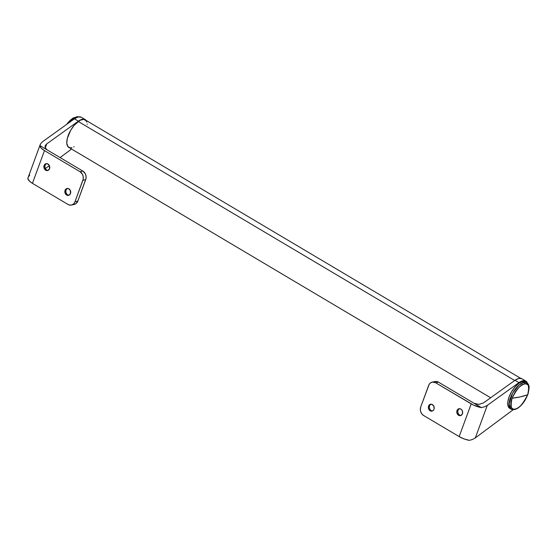 <?xml version="1.0" encoding="UTF-8"?>
<svg xmlns="http://www.w3.org/2000/svg" width="557" height="557" viewBox="0 0 557 557"><rect width="100%" height="100%" fill="white"/><g stroke="black" fill="none" stroke-linecap="round" stroke-linejoin="round"><path stroke-width="0.84" d="M520.656 378.314L85.144 119.839A16.021 7.102 120.7 0 0 78.231 121.454L514.696 380.501L78.231 121.454A16.021 7.102 120.7 0 0 68.142 135.678A16.021 7.102 120.7 0 0 68.796 147.389L490.654 397.768M74.144 146.783L73.761 146.985M71.937 147.689L70.3 147.849L67.85 146.54L66.791 143.267L67.279 138.526L70.697 130.268L74.255 125.221L80.18 120.242L83.641 119.379L86.091 120.688L86.808 122.101M87.15 123.96L87.171 124.322M461.001 415.438A3.523 2.917 77.4 0 1 459.629 415.049A3.523 2.917 -102.6 0 0 461.001 415.438M460.862 409.075A3.523 2.917 77.4 0 1 462.658 412.695A3.523 2.917 77.4 0 1 460.486 415.619A3.523 2.917 77.4 0 1 458.578 415.278L460.834 415.515L462.435 413.788L462.449 411.122L461.37 409.444L460.305 408.817L458.091 409.11L456.831 411.198L456.991 413.231L458.578 415.278A3.523 2.917 77.4 0 1 456.775 411.658A3.523 2.917 77.4 0 1 458.947 408.741A3.523 2.917 77.4 0 1 460.862 409.075M432.566 410.941A3.523 2.917 77.4 0 1 431.195 410.551A3.523 2.917 -102.6 0 0 432.566 410.941M432.427 404.577A3.523 2.917 77.4 0 1 434.223 408.197A3.523 2.917 77.4 0 1 432.051 411.122A3.523 2.917 77.4 0 1 430.143 410.781L432.399 411.017L433.729 409.868L434.175 408.657L433.743 405.997L431.877 404.319L429.663 404.612L428.396 406.707L428.827 409.367L430.143 410.781A3.523 2.917 77.4 0 1 428.347 407.16A3.523 2.917 77.4 0 1 430.519 404.243A3.523 2.917 77.4 0 1 432.427 404.577M521.805 378.697L518.79 378.419L514.988 380.292L483.337 403.017L514.988 380.292L518.943 382.638L487.291 405.364L475.302 437.934L513.192 409.715L475.302 437.934L487.291 405.364L484.611 406.784L481.408 407.627L474.014 403.24L478.79 404.389L483.337 403.017L478.79 404.389L474.014 403.24L481.408 407.627L473.547 405.106L435.644 382.756L438.45 382.13L474.014 403.24L438.45 382.13L436.403 381.441L434.349 381.712M527.535 383.432L525.752 381.044L524.374 380.633L520.906 381.441L518.943 382.638A16.278 7.22 -59.3 0 1 525.836 381.092A16.278 7.22 -59.3 0 1 527.465 383.216M525.836 381.092L521.881 378.746A16.278 7.22 120.7 0 0 514.988 380.292L518.943 382.638L487.291 405.364L484.611 406.784L481.408 407.627A11.537 3.983 -159.8 0 1 471.201 403.867L459.156 436.597L464.092 438.923L469.363 440.357L472.601 439.438L475.302 437.934L472.601 439.438L469.363 440.357A11.537 3.983 20.2 0 1 459.156 436.597L423.599 415.494L459.156 436.597L471.201 403.867L435.644 382.756L438.45 382.13A6.405 5.298 -102.6 0 0 434.982 381.524L432.169 382.151A6.405 5.298 77.4 0 1 435.644 382.756L432.545 382.081L430.61 382.833L429.127 384.427L420.737 406.916L428.625 385.472A6.405 5.298 77.4 0 1 432.169 382.151M423.599 415.494L421.865 413.942L420.709 411.769L420.312 409.304L420.737 406.916A6.405 5.298 77.4 0 0 423.599 415.494M431.055 404.18A3.523 2.917 -102.6 0 0 429.391 407.251A3.523 2.917 -102.6 0 0 431.195 410.551A3.523 2.917 77.4 0 1 429.391 407.251A3.523 2.917 77.4 0 1 431.055 404.18M459.49 408.678A3.523 2.917 -102.6 0 0 457.826 411.748A3.523 2.917 -102.6 0 0 459.629 415.049A3.523 2.917 77.4 0 1 457.826 411.748A3.523 2.917 77.4 0 1 459.49 408.678M48.104 170.379A3.523 2.917 77.4 0 1 46.732 169.989A3.523 2.917 -102.6 0 0 48.104 170.379M47.965 164.016A3.523 2.917 77.4 0 1 49.761 167.636A3.523 2.917 77.4 0 1 47.589 170.56A3.523 2.917 77.4 0 1 45.681 170.226L47.93 170.456L49.538 168.729L49.281 165.436L47.408 163.758L45.194 164.057L44.1 165.506L44.094 168.172L45.681 170.226A3.523 2.917 77.4 0 1 43.878 166.606A3.523 2.917 77.4 0 1 46.05 163.681A3.523 2.917 77.4 0 1 47.965 164.016M69.061 195.201A3.523 2.917 77.4 0 1 67.689 194.804A3.523 2.917 -102.6 0 0 69.061 195.201M68.922 188.83A3.523 2.917 77.4 0 1 70.718 192.45A3.523 2.917 77.4 0 1 68.546 195.375A3.523 2.917 77.4 0 1 66.638 195.041L68.887 195.27L70.495 193.551L70.238 190.25L68.365 188.579L66.666 188.6L65.058 190.32L65.051 192.994L66.638 195.041A3.523 2.917 77.4 0 1 64.835 191.42A3.523 2.917 77.4 0 1 67.007 188.496A3.523 2.917 77.4 0 1 68.922 188.83M73.893 204.489L75.829 203.744L77.82 201.098L86.022 178.498L86.029 176.026L85.242 173.659L82.847 171.076L47.289 149.972L82.847 171.076L80.034 171.702L44.476 150.599L41.03 147.946L39.895 145.586L47.289 149.972L45.73 148.608L45.075 146.978L45.43 145.321L46.732 143.894L45.284 147.821L47.289 149.972L39.895 145.586L40.87 143.421L42.778 141.548L74.436 118.815L78.384 121.161L46.732 143.894L45.43 145.321L45.284 147.814L46.732 143.894L78.384 121.161L80.347 119.971L83.822 119.156L86.265 120.514M71.568 149.039L60.107 157.582L71.568 149.039M49.357 165.582L45.396 168.534L49.357 165.582M29.716 175.051L28.226 177.175L27.892 178.846L29.653 181.338L32.431 183.337L44.476 150.599A11.537 3.983 -159.8 0 1 39.895 145.586L40.87 143.421L42.778 141.548L74.436 118.815L78.384 121.161A16.278 7.22 -59.3 0 1 85.277 119.616L81.329 117.276A16.278 7.22 120.7 0 0 74.436 118.815L78.231 116.949L81.245 117.228M85.277 119.616A16.278 7.22 -59.3 0 1 86.244 120.493M40.257 144.479L27.85 178.317A11.537 3.983 20.2 0 0 32.431 183.337L67.989 204.44L32.431 183.337L44.476 150.599L80.034 171.702L82.429 174.285L83.216 176.653L83.209 179.124L75.007 201.725L73.837 203.667L72.09 204.858L70.036 205.129L67.989 204.44A6.405 5.298 77.4 0 0 71.463 205.053L74.276 204.419A6.405 5.298 -102.6 0 0 77.82 201.098L75.007 201.725L82.896 180.28L85.708 179.653L77.82 201.098L75.007 201.725A6.405 5.298 77.4 0 1 71.463 205.053M67.55 188.44A3.523 2.917 -102.6 0 0 65.886 191.511A3.523 2.917 -102.6 0 0 67.689 194.804A3.523 2.917 77.4 0 1 65.886 191.511A3.523 2.917 77.4 0 1 67.55 188.44M46.593 163.619A3.523 2.917 -102.6 0 0 44.929 166.689A3.523 2.917 -102.6 0 0 46.732 169.989A3.523 2.917 77.4 0 1 44.929 166.689A3.523 2.917 77.4 0 1 46.593 163.619M45.131 146.136L45.43 145.321M82.847 171.076L80.034 171.702A6.405 5.298 77.4 0 1 82.896 180.28L85.708 179.653A6.405 5.298 -102.6 0 0 82.847 171.076M527.688 394.739C522.835 404.152 518.692 408.915 515.267 409.026A1.281 1.058 77.4 0 1 513.916 409.444A15.38 6.823 -59.3 0 1 511.048 409.123A15.38 6.823 -59.3 0 1 511.604 395.087A15.38 6.823 -59.3 0 1 523.879 382.353A1.281 1.058 77.4 0 1 524.492 383.94C528.447 382.401 529.512 386.001 527.688 394.739C530.027 387.226 528.962 383.627 524.492 383.94C519.472 385.743 515.336 390.506 512.064 398.227L520.489 396.849L527.688 394.739A128.159 44.254 -159.8 0 1 520.489 396.849A128.159 44.254 -159.8 0 1 512.064 398.227A14.238 6.315 120.7 0 0 515.267 409.026A14.238 6.315 120.7 0 0 527.688 394.739M514.605 409.569L511.048 409.123L509.105 403.929L512.537 393.284L519.082 385.033L523.879 382.353A1.281 1.058 -102.6 0 1 524.492 383.94C521.06 384.052 516.924 388.814 512.064 398.227C510.24 406.965 511.312 410.565 515.267 409.026A1.281 1.058 -102.6 0 1 514.612 409.569C518.511 408.413 522.118 405.113 525.418 399.668L528.099 393.862L529.15 387.602C529.066 385.305 528.266 383.662 526.748 382.673L523.879 382.353A15.38 6.823 -59.3 0 1 526.748 382.673L525.376 381.865A15.38 6.823 120.7 0 0 522.508 381.545L523.879 382.353L522.508 381.545A15.38 6.823 120.7 0 0 510.233 394.272A15.38 6.823 120.7 0 0 509.676 408.316L508.04 405.997L507.824 402.008L509.091 396.967L511.639 391.641L515.086 386.843L518.901 383.293L522.508 381.545L525.362 381.851M66.749 124.336A14.238 6.315 -59.3 0 1 72.556 118.537A1.281 0.863 57.6 0 1 72.842 118.147A1.281 0.863 57.6 0 1 73.691 118.216L78.6 116.873A15.38 6.823 120.7 0 0 73.691 118.216L74.561 118.732L73.691 118.216A15.38 6.823 120.7 0 0 68.455 123.111L73.691 118.216A1.281 0.863 -122.4 0 0 72.842 118.147L77.388 116.643L78.683 116.859M511.048 409.123L509.676 408.316M72.835 118.154L66.555 124.476"/></g></svg>

